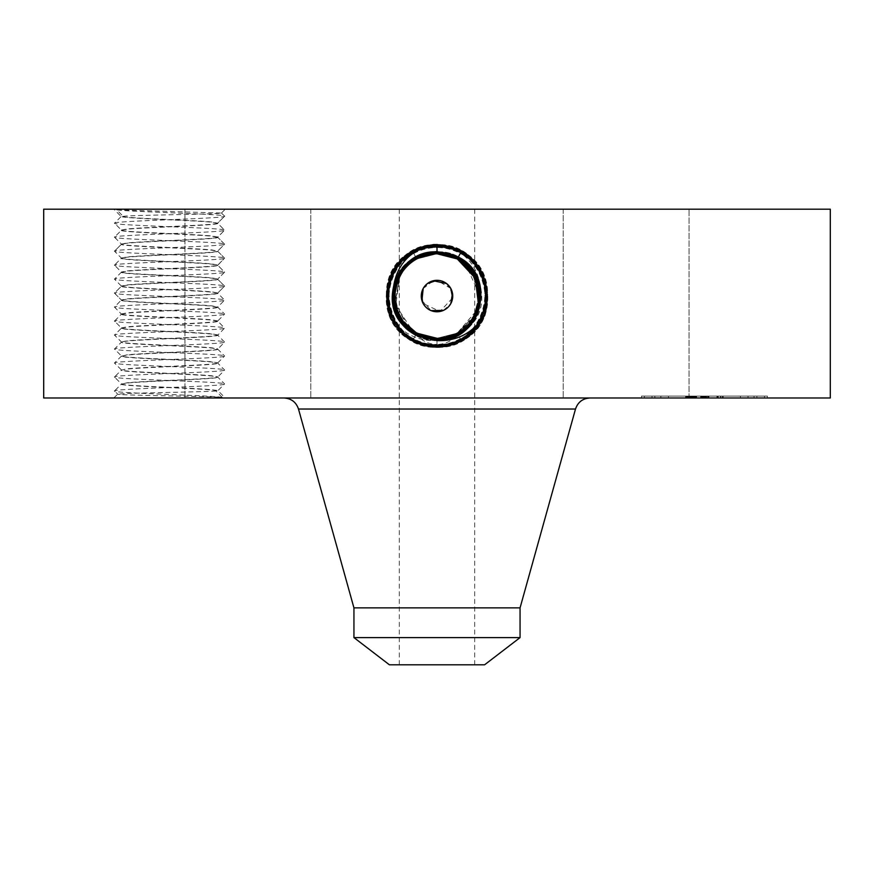 <?xml version="1.0" encoding="UTF-8"?>
<svg xmlns="http://www.w3.org/2000/svg" width="874" height="874" viewBox="0 0 874 874"><rect width="100%" height="100%" fill="white"/><g stroke="black" fill="none" stroke-linecap="round" stroke-linejoin="round"><path stroke-width="0.66" stroke-dasharray="4.37 3.28" d="M830.3 397.987L43.7 397.987M830.3 209.203L43.7 209.203M218.467 209.203L113.828 209.203L218.467 209.203M681.338 209.203L563.184 209.203L681.338 209.203M455.07 209.203L399.309 209.203L455.07 209.203M278.063 209.203L184.96 209.203L278.063 209.203M303.114 209.203L184.96 209.203L303.114 209.203M595.937 209.203L689.04 209.203L595.937 209.203M433.515 244.556L437 244.447C428.227 244.491 419.99 246.599 412.277 250.783L437 244.611L440.485 244.556C463.154 249.942 476.396 263.555 480.208 285.427L480.962 289.218C484.054 306.719 478.417 320.802 464.039 331.432L458.358 335.135L437 340.609C416.92 341.352 401.002 332.928 389.247 315.35C398.642 335.758 414.56 346.465 437 347.491C428.249 347.459 420.033 345.35 412.342 341.177C365.955 319.196 385.729 241.727 437 244.731C445.729 244.764 453.923 246.872 461.592 251.024C507.849 272.95 488.14 350.212 437 347.218C428.304 347.175 420.121 345.077 412.473 340.936C366.337 319.065 386.002 242.022 437 245.004C445.674 245.048 453.825 247.134 461.461 251.275C507.466 273.081 487.856 349.917 437 346.934C428.347 346.891 420.219 344.815 412.615 340.685C366.73 318.944 386.286 242.317 437 245.288C445.631 245.332 453.737 247.408 461.319 251.526C507.073 273.201 487.572 349.622 437 346.65C428.391 346.617 420.307 344.542 412.747 340.434C367.124 318.813 386.57 242.611 437 245.572C445.576 245.616 453.639 247.681 461.188 251.767C506.691 273.333 487.299 349.316 437 346.377C428.446 346.333 420.405 344.269 412.878 340.194C367.506 318.693 386.843 242.906 437 245.845C445.532 245.889 453.551 247.943 461.057 252.018C506.297 273.453 487.015 349.021 437 346.093C428.489 346.049 420.492 344.006 413.02 339.942C367.899 318.562 387.127 243.212 437 246.129C445.489 246.173 453.453 248.216 460.915 252.258C505.904 273.584 486.731 348.726 437 345.809C428.533 345.765 420.591 343.733 413.151 339.702C368.282 318.431 387.411 243.507 437 246.413C428.566 246.457 420.634 248.489 413.216 252.51C368.478 273.715 387.543 348.431 437 345.525C445.412 345.492 453.322 343.46 460.718 339.451C505.325 318.311 486.315 243.802 437 246.697C428.61 246.73 420.722 248.751 413.347 252.75C368.872 273.835 387.827 348.125 437 345.252C445.369 345.208 453.224 343.198 460.576 339.21C504.943 318.18 486.031 244.097 437 246.971C428.653 247.014 420.82 249.024 413.489 253.001C369.254 273.966 388.111 347.83 437 344.968C445.314 344.924 453.136 342.925 460.445 338.959C504.549 318.06 485.747 244.403 437 247.255C428.708 247.298 420.907 249.298 413.621 253.242C369.647 274.086 388.384 347.535 437 344.684C445.27 344.651 453.038 342.652 460.314 338.708C504.156 317.928 485.474 244.698 437 247.539C428.752 247.571 421.006 249.56 413.752 253.493C370.03 274.218 388.668 347.24 437 344.411L436.989 338.325C420.591 337.725 408.213 330.383 399.899 316.312A42.28 42.28 0 0 0 474.691 315.186L457.266 333.147L436.989 338.325C444.658 338.358 452.022 336.282 459.101 332.087C451.978 336.293 444.604 338.369 436.989 338.325C420.569 337.714 408.213 330.383 399.899 316.312C388.668 297.258 396.37 269.356 416.734 258.933L437.011 253.766C453.431 254.367 465.787 261.708 474.101 275.769A42.28 42.28 0 0 0 399.309 276.894M410.769 251.636C389.957 268.154 382.779 289.381 389.247 315.35M218.467 397.987L113.828 397.987L218.467 397.987M681.338 397.987L563.184 397.987L681.338 397.987M510.383 397.987L302.677 397.987L510.383 397.987M278.063 397.987L184.96 397.987L278.063 397.987M303.114 397.987L184.96 397.987L303.114 397.987M595.937 397.987L689.04 397.987L595.937 397.987M704.444 397.987L767.372 397.987L654.866 397.987L720.897 397.987L686.964 397.987L716.942 397.987L704.444 397.987L704.444 396.097L641.516 396.097L767.372 396.097L704.444 396.097M409.961 331.432L415.642 335.135L436.913 340.609M440.485 244.556L437 244.447C445.773 244.491 454.01 246.599 461.723 250.783L463.231 251.636M484.753 315.35C475.358 335.758 459.44 346.465 437 347.491C445.751 347.459 453.967 345.35 461.658 341.177C508.045 319.196 488.271 241.727 437 244.731C428.271 244.764 420.077 246.872 412.408 251.024C366.151 272.95 385.86 350.212 437 347.218C445.696 347.175 453.879 345.077 461.527 340.936C507.663 319.065 487.998 242.022 437 245.004C428.326 245.048 420.176 247.134 412.539 251.275C366.534 273.081 386.144 349.917 437 346.934C445.653 346.891 453.781 344.815 461.385 340.685C507.27 318.944 487.714 242.317 437 245.288C428.369 245.332 420.263 247.408 412.681 251.526C366.927 273.201 386.428 349.622 437 346.65C445.609 346.617 453.693 344.542 461.253 340.434C506.876 318.813 487.43 242.611 437 245.572C428.424 245.616 420.361 247.681 412.812 251.767C367.309 273.333 386.701 349.316 437 346.377C445.554 346.333 453.595 344.269 461.122 340.194C506.494 318.693 487.157 242.906 437 245.845C428.468 245.889 420.449 247.943 412.943 252.018C367.703 273.453 386.985 349.021 437 346.093C445.511 346.049 453.508 344.006 460.98 339.942C506.101 318.562 486.873 243.212 437 246.129C428.511 246.173 420.547 248.216 413.085 252.258C368.096 273.584 387.269 348.726 437 345.809C445.467 345.765 453.409 343.733 460.849 339.702C505.718 318.431 486.589 243.507 437 246.413C445.434 246.457 453.366 248.489 460.784 252.51C505.522 273.715 486.457 348.431 437 345.525C428.588 345.492 420.678 343.46 413.282 339.451C368.675 318.311 387.685 243.802 437 246.697C445.39 246.73 453.278 248.751 460.653 252.75C505.128 273.835 486.173 348.125 437 345.252C428.631 345.208 420.776 343.198 413.424 339.21C369.057 318.18 387.969 244.097 437 246.971C445.347 247.014 453.18 249.024 460.511 253.001C504.746 273.966 485.889 347.83 437 344.968C428.686 344.924 420.864 342.925 413.555 338.959C369.451 318.06 388.253 244.403 437 247.255C445.292 247.298 453.093 249.298 460.38 253.242C504.353 274.086 485.616 347.535 437 344.684C428.73 344.651 420.962 342.652 413.686 338.708C369.844 317.928 388.526 244.698 437 247.539C445.248 247.571 452.994 249.56 460.248 253.493C503.97 274.218 485.332 347.24 437 344.411A25.98 25.98 0 0 0 459.101 332.087M222.16 397.32L215.441 390.438L211.836 390.012C191.045 388.045 119.268 386.122 121.377 384.145L127.276 382.757C147.772 380.802 220.543 378.857 217.735 376.869L211.836 375.765C190.849 373.777 118.984 371.887 121.377 369.877L114.494 363.027L121.377 356.166C119.596 358.187 191.013 360.066 211.836 362.044L217.681 363.06L224.618 370.019L217.735 377.142C219.931 379.13 147.651 381.064 127.276 383.02L121.431 384.025L114.538 390.907L117.662 394.152C113.707 395.146 192.761 396.108 217.681 397.091L222.16 397.32C207.509 395.212 111.009 393.103 114.494 390.995C111.042 388.657 227.775 386.341 224.618 384.003C228.07 381.676 111.337 379.36 114.494 377.011C111.042 374.684 227.775 372.368 224.618 370.019C228.07 367.692 111.337 365.376 114.494 363.027C111.042 360.7 227.775 358.384 224.618 356.035C228.07 353.708 111.337 351.392 114.494 349.043C111.074 346.716 228.038 344.389 224.618 342.051C228.038 339.724 111.074 337.397 114.494 335.059C111.074 332.732 228.038 330.405 224.618 328.067C228.038 325.74 111.074 323.413 114.494 321.086C111.074 318.748 228.038 316.421 224.618 314.094C228.038 311.756 111.074 309.429 114.494 307.102C111.074 304.764 228.038 302.437 224.618 300.11C228.038 297.772 111.074 295.445 114.494 293.118C111.042 290.78 227.775 288.464 224.618 286.126C228.07 283.788 111.337 281.472 114.494 279.134C111.042 276.807 227.775 274.491 224.618 272.142C228.07 269.815 111.337 267.499 114.494 265.15C111.074 262.823 228.038 260.485 224.618 258.158C228.07 255.831 111.337 253.515 114.494 251.166C111.042 248.839 227.775 246.523 224.618 244.174C228.07 241.847 111.337 239.531 114.494 237.182C111.042 234.855 227.775 232.539 224.618 230.19L217.735 237.04L211.836 235.947C191.34 233.981 118.569 232.036 121.377 230.048L114.494 223.198C111.042 220.871 227.775 218.555 224.618 216.206C228.059 214.097 131.34 212 116.81 209.869L123.551 216.752L122.196 216.752C127.746 218.566 193.045 220.39 211.836 222.215L217.681 223.231L224.618 230.19C228.07 227.863 111.337 225.547 114.494 223.198L121.169 216.49L122.196 216.752M116.81 209.869L221.439 213.048C222.488 214.043 146.067 215.004 126.61 215.987L121.18 216.555L113.828 209.203M221.439 212.994L224.618 216.206L221.439 212.994M455.07 664.797L399.309 664.797L455.07 664.797M450.776 288.453L437 280.314M427.408 283.569L421.618 292.735L423.191 303.584A15.732 15.732 0 0 0 444.538 309.844A15.732 15.732 0 0 0 450.809 288.496A15.732 15.732 0 0 0 429.462 282.236A15.732 15.732 0 0 0 423.191 303.584L440.026 311.483L452.623 297.848M423.191 288.496L433.286 280.751M446.592 283.569L452.492 293.282M421.923 300.558L431.079 310.62M443.511 310.357L450.809 303.584M464.039 331.432L458.358 335.135L437.087 340.609M458.271 332.579A42.28 42.28 0 0 1 437.011 338.325C395.441 340.936 377.808 277.408 416.647 258.802L436.989 253.58C478.701 250.991 496.388 314.738 457.419 333.409L437.011 338.642C395.157 341.242 377.415 277.276 416.516 258.551L437.011 253.296C478.996 250.707 496.771 314.88 457.55 333.66L437.011 338.926C394.862 341.526 377.033 277.134 416.385 258.3L436.989 253.023C479.258 250.401 497.164 314.99 457.692 333.901L436.989 339.21C393.781 341.69 377.251 276.588 416.243 258.048L436.989 252.739C479.542 250.106 497.557 315.121 457.823 334.141L437 339.494C393.508 341.985 376.869 276.457 416.111 257.808L436.989 252.455C480.624 249.942 497.328 315.678 457.954 334.392L437 339.778C393.224 342.28 376.476 276.337 415.98 257.557L437 252.171C480.897 249.647 497.71 315.798 458.096 334.644L437 340.052C392.939 342.575 376.093 276.206 415.838 257.317L437 251.887C481.192 249.352 498.104 315.94 458.227 334.895L437 340.336C392.666 342.87 375.7 276.075 415.707 257.065L437 251.614C460.904 253.394 475.554 265.936 480.962 289.218M458.216 334.884L437 340.325C392.677 342.87 375.711 276.086 415.707 257.076L437 251.603C459.178 253.012 473.588 264.287 480.208 285.427M113.828 397.987L117.662 394.152L124.501 393.595C146.821 392.634 222.094 391.639 217.943 390.645L215.441 390.438M216.839 390.438L211.836 389.749C190.849 387.761 118.984 385.871 121.377 383.861L114.494 377.011L121.431 370.041L127.276 369.036C147.651 367.08 219.931 365.146 217.735 363.169L217.735 362.896C220.543 364.873 147.772 366.818 127.276 368.773L121.377 370.15C119.596 372.171 191.013 374.05 211.836 376.028L217.681 377.033L224.574 383.915L217.943 390.645L225.284 397.987M123.551 216.752C133.93 218.511 194.476 220.237 211.836 221.963L217.681 223.176L224.618 216.206L217.735 223.056C220.543 225.044 147.772 226.989 127.276 228.955L121.377 230.048M389.4 664.797L484.6 664.797M520.063 607.856L353.937 607.856M648.191 396.097L652.004 396.097L648.191 396.097M664.666 396.097L668.479 396.097L664.666 396.097M760.697 396.097L764.51 396.097L760.697 396.097M744.222 396.097L748.035 396.097L744.222 396.097M217.735 223.351C219.931 225.317 147.651 227.262 127.276 229.207L121.431 230.223L114.494 237.182L121.377 244.032C118.569 246.02 191.34 247.965 211.836 249.931L217.681 251.144L224.618 244.174L217.681 237.215L224.618 230.19L217.735 223.351M520.063 637.594L353.937 637.594M473.981 275.55A42.28 42.28 0 0 1 476.822 281.843A42.28 42.28 0 0 0 474.101 275.769L478.056 285.94M403.318 321.588L400.019 316.53A42.28 42.28 0 0 1 397.178 310.248A42.28 42.28 0 0 0 399.899 316.312C388.668 297.258 396.37 269.356 416.734 258.933L436.989 253.766C420.569 254.367 408.213 261.708 399.899 275.769A42.28 42.28 0 0 1 415.39 259.698M436.629 338.314L437.011 338.325C453.409 337.725 465.787 330.383 474.101 316.312A42.28 42.28 0 0 1 458.85 332.229M429.178 337.593A42.28 42.28 0 0 1 416.767 333.158M409.174 327.87A42.28 42.28 0 0 1 407.994 326.8M415.674 259.534A42.28 42.28 0 0 1 436.989 253.766C453.409 254.356 465.787 261.697 474.101 275.769C465.787 261.708 453.431 254.367 437.011 253.766C420.591 254.356 408.213 261.697 399.899 275.769L395.059 301.366L406.41 325.226M444.331 254.4A42.28 42.28 0 0 1 457.255 258.933L436.989 253.766C420.569 254.367 408.213 261.708 399.899 275.769C388.668 294.822 396.37 322.724 416.734 333.147L429.003 337.561M464.826 264.21A42.28 42.28 0 0 1 465.918 265.204M479.28 296.1L473.358 317.623L457.266 333.147L476.822 310.248L457.277 333.136L437.011 338.325L437 344.411L437.011 338.325C395.419 340.926 377.808 277.386 416.647 258.791L437.011 253.569C478.723 251.002 496.388 314.76 457.419 333.409L436.989 338.653C395.135 341.231 377.415 277.266 416.516 258.54L436.989 253.296C478.974 250.696 496.771 314.858 457.561 333.649L436.989 338.926C394.884 341.537 377.033 277.156 416.374 258.311L437.011 253.012C479.28 250.412 497.164 315.011 457.681 333.912L437.011 339.199C394.6 341.832 376.639 277.025 416.243 258.059L437.011 252.728C480.35 250.248 496.935 315.558 457.823 334.152L437.011 339.483C393.519 341.985 376.869 276.468 416.111 257.819L437 252.455C480.634 249.953 497.328 315.689 457.954 334.403L437.011 339.767C393.234 342.28 376.486 276.348 415.98 257.568L437 252.171C480.918 249.658 497.71 315.809 458.085 334.644L437 340.052C392.961 342.575 376.093 276.217 415.838 257.317L437 251.898C481.181 249.352 498.093 315.929 458.227 334.884L458.358 335.135M648.191 397.987L652.004 397.987L648.191 397.987M664.666 397.987L668.479 397.987L664.666 397.987M760.697 397.987L764.51 397.987L760.697 397.987M744.222 397.987L748.035 397.987L744.222 397.987M121.377 230.332C119.181 232.309 191.461 234.254 211.836 236.198L217.735 237.313M478.548 288.234L479.28 296.035M478.548 303.846L477.597 307.856M479.247 297.652L472.965 318.267L457.277 333.136L436.989 338.325C420.569 337.714 408.213 330.383 399.899 316.312C388.679 297.28 396.359 269.378 416.723 258.944L437.011 253.766C453.42 254.356 465.787 261.697 474.101 275.769C465.787 261.708 453.431 254.367 437.011 253.766C453.431 254.367 465.809 261.708 474.101 275.769L476.996 282.346M425.365 336.687L437.011 338.325L437 345.252L436.989 338.325L437 344.968L436.989 338.325L437 344.684L437.011 338.325L457.266 333.147L460.576 339.21L457.277 333.158C464.302 329.334 469.884 323.751 474.036 316.432L474.058 316.388A42.28 42.28 0 0 1 470.747 321.512L457.288 333.158L437.011 338.325L425.299 336.676M474.91 314.749L474.101 316.312C465.787 330.383 453.431 337.714 437.011 338.325C453.431 337.714 465.787 330.383 474.101 316.312L475.03 314.509M398.741 314.039L394.742 294.571L399.877 275.813L395.725 305.223L412.288 330.35M478.111 305.911L478.788 302.47M479.247 294.254L466.126 265.39M689.575 397.987L723.159 397.987L688.024 397.987L692.219 397.987L689.575 397.987L689.575 396.097L690.198 396.097L689.542 396.097L720.897 396.097L685.62 396.097L723.159 396.097L686.964 396.097L707.645 396.097L688.308 396.097L689.575 396.097L689.575 397.987L689.575 396.097M693.541 397.987L692.929 397.987L693.956 397.987L693.541 396.097M689.531 397.987L689.553 396.097M703.024 397.987L703.046 396.097M704.389 397.987L704.389 396.097M706.716 397.987L706.137 397.987L706.716 397.987L706.716 396.097M705.132 397.987L705.176 396.097L705.132 397.987M720.515 397.987L716.942 397.987L720.515 397.987L720.515 396.097L720.515 397.987M689.302 397.987L689.302 396.097L689.313 397.987M689.389 397.987L695.715 397.987L689.346 397.987L689.357 396.097L695.715 396.097L685.62 396.097L700.773 396.097L686.833 396.097L689.346 396.097L689.346 397.987L689.389 396.097M687.958 397.987L687.969 396.097M697.091 397.987L708.967 397.987L696.676 397.987L696.676 396.097L708.967 396.097L697.091 396.097M704.652 397.987L723.159 397.987L704.652 397.987L704.673 396.097L723.159 396.097L704.652 396.097L704.652 397.987M121.377 258.027L127.276 256.923C147.772 254.957 220.543 253.012 217.735 251.024L224.618 244.174L217.735 237.324C219.931 239.301 147.651 241.246 127.276 243.19L121.431 244.207L114.494 251.166L121.431 258.136L114.494 265.15L121.431 272.12L114.494 279.134L121.431 286.148L114.494 293.118L121.431 300.077L114.494 293.118L121.377 286.257M121.377 244.032L127.276 242.939C147.772 240.973 220.543 239.028 217.735 237.04L217.735 237.051M477.324 308.751L478.449 304.36M437.011 338.369L437 345.525L436.989 338.369C420.569 337.714 408.213 330.383 399.899 316.312C408.213 330.383 420.58 337.725 437.011 338.325C420.569 337.714 408.213 330.383 399.899 316.312C408.213 330.383 420.591 337.725 437.011 338.325L437 344.411A25.98 25.98 0 0 1 414.899 332.087M474.101 316.312L479.269 294.975L474.101 316.312L478.329 304.928M479.258 294.593L475.817 279.276M475.259 278.041L466.071 265.346M457.353 258.802L460.653 252.75L457.277 258.944L460.38 253.242L457.277 258.944L460.248 253.493L457.277 258.944L437.011 253.766C453.442 254.378 465.809 261.719 474.101 275.769L476.833 281.854M445.86 254.695L436.989 253.766L437 244.611M686.014 397.987L686.014 396.097L686.057 397.987M685.62 397.987L685.62 396.097M685.893 397.987L685.893 396.097M686.822 397.987L686.822 396.097M687.74 397.987L687.74 396.097M688.636 397.987L688.636 396.097L688.636 397.987M690.373 397.987L690.329 396.097M691.225 397.987L691.225 396.097M692.044 397.987L692.044 396.097M692.853 397.987L692.853 396.097M693.65 397.987L693.65 396.097L693.606 397.987M694.415 397.987L694.415 396.097M693.748 397.987L693.748 396.097M693.126 397.987L693.126 396.097L693.148 397.987M692.536 397.987L692.536 396.097L692.525 397.987M691.99 397.987L691.99 396.097L691.979 397.987M691.476 397.987L691.476 396.097M691.006 397.987L691.006 396.097M690.58 397.987L690.58 396.097L690.591 397.987M690.198 397.987L690.187 396.097L690.198 397.987M689.848 397.987L689.848 396.097L689.87 397.987M689.258 397.987L689.258 396.097L689.28 397.987M689.018 397.987L689.04 209.203L689.04 397.987M688.799 397.987L688.799 396.097L688.821 397.987M688.614 397.987L688.614 396.097M688.45 397.987L688.45 396.097M688.33 397.987L688.308 396.097M688.22 397.987L688.22 396.097L688.209 397.987M688.155 397.987L688.177 396.097M688.111 397.987L688.1 396.097M688.264 397.987L688.264 396.097L688.286 397.987M689.63 397.987L689.63 396.097L689.63 397.987M689.695 397.987L689.695 396.097M689.783 397.987L689.783 396.097L689.794 397.987M689.892 397.987L689.925 396.097M690.034 397.987L690.045 396.097L690.034 397.987M690.384 397.987L690.394 396.097M690.602 397.987L690.602 396.097L690.613 397.987M691.115 397.987L691.115 396.097L691.105 397.987M691.432 397.987L691.432 396.097M691.782 397.987L691.749 396.097M692.164 397.987L692.164 396.097M692.601 397.987L692.601 396.097M693.06 397.987L693.06 396.097M693.574 397.987L693.574 396.097M694.12 397.987L694.12 396.097M694.699 397.987L694.699 396.097M695.322 397.987L695.322 396.097M694.786 397.987L694.786 396.097M694.273 397.987L694.273 396.097L694.295 397.987M693.792 397.987L693.792 396.097L693.781 397.987M693.355 397.987L693.355 396.097L693.344 397.987M692.94 397.987L692.929 396.097M692.23 397.987L692.23 396.097L692.219 397.987M691.651 397.987L691.662 396.097M691.192 397.987L691.17 396.097M690.842 397.987L690.842 396.097M690.689 397.987L690.689 396.097M690.471 397.987L690.449 396.097M690.307 397.987L690.274 396.097L690.307 397.987M717.685 397.987L717.685 396.097M720.897 397.987L720.897 396.097L720.897 397.987M717.904 397.987L717.904 396.097M688.056 397.987L688.056 396.097L688.035 397.987M688.024 397.987L688.024 396.097L687.98 397.987M688.756 397.987L688.756 396.097M688.963 397.987L688.963 396.097M689.193 397.987L689.193 396.097M689.455 397.987L689.455 396.097M689.75 397.987L689.772 396.097M690.089 397.987L690.089 396.097L690.078 397.987M690.886 397.987L690.886 396.097L690.886 397.987M691.334 397.987L691.334 396.097L691.323 397.987M691.826 397.987L691.826 396.097M692.361 397.987L692.361 396.097M693.956 397.987L693.956 396.097M693.432 397.987L693.432 396.097M692.448 397.987L692.448 396.097M691.531 397.987L691.531 396.097M687.871 397.987L687.871 396.097L687.904 397.987M687.346 397.987L687.346 396.097M686.964 397.987L686.964 396.097M687.445 397.987L687.445 396.097M692.743 397.987L692.765 396.097M695.136 397.987L695.136 396.097M695.376 397.987L695.376 396.097M693.268 397.987L693.268 396.097M692.306 397.987L692.306 396.097M691.4 397.987L691.4 396.097M689.094 397.987L689.094 396.097L689.105 397.987M690.963 397.987L690.973 396.097M718.21 397.987L718.21 396.097M722.416 397.987L722.416 396.097L722.416 397.987M723.159 397.987L723.159 396.097L723.159 397.987M717.991 397.987L717.991 396.097M690.263 397.987L690.263 396.097L690.241 397.987M690.766 397.987L690.766 396.097L690.788 397.987M689.171 397.987L689.171 396.097M700.773 397.987L700.773 396.097M700.872 397.987L700.872 396.097M701.035 397.987L701.035 396.097M701.265 397.987L701.265 396.097M701.56 397.987L701.56 396.097M701.909 397.987L701.909 396.097M702.335 397.987L702.335 396.097M702.827 397.987L702.827 396.097M703.373 397.987L703.373 396.097L703.362 397.987M703.996 397.987L703.996 396.097M705.121 397.987L705.121 396.097L705.121 397.987M704.717 397.987L704.717 396.097M704.051 397.987L704.051 396.097M703.778 397.987L703.778 396.097M703.548 397.987L703.548 396.097M703.209 397.987L703.209 396.097M703.111 397.987L703.111 396.097M703.078 397.987L703.078 396.097M704.531 397.987L704.531 396.097M704.815 397.987L704.815 396.097M705.012 397.987L705.012 396.097M705.231 397.987L705.231 396.097M705.504 397.987L705.504 396.097M705.799 397.987L705.799 396.097M706.137 397.987L706.137 396.097L706.137 397.987M706.411 397.987L706.411 396.097M705.897 397.987L705.897 396.097M705.689 397.987L705.689 396.097M705.515 397.987L705.515 396.097M705.373 397.987L705.394 396.097M705.263 397.987L705.263 396.097M716.942 397.987L716.942 396.097L716.942 397.987M707.645 397.987L707.645 396.097M696.119 397.987L696.119 396.097M690.154 397.987L690.132 396.097M691.738 397.987L691.738 396.097L691.695 397.987M690.733 397.987L690.733 396.097M689.422 397.987L689.444 396.097M688.472 397.987L688.472 396.097L688.504 397.987M691.301 397.987L691.301 396.097L691.279 397.987M691.858 397.987L691.858 396.097L691.891 397.987M692.481 397.987L692.481 396.097M693.869 397.987L693.869 396.097M688.898 397.987L688.898 396.097M687.63 397.987L687.63 396.097M687.27 397.987L687.27 396.097L687.292 397.987M686.833 397.987L686.833 396.097M687.663 397.987L687.663 396.097M691.039 397.987L691.039 396.097M694.459 397.987L694.459 396.097M695.715 397.987L695.715 396.097M694.939 397.987L694.939 396.097M694.153 397.987L694.153 396.097M689.979 397.987L689.979 396.097M708.967 397.987L708.967 396.097M696.676 397.987L696.676 396.097M708.552 397.987L708.552 396.097M717.488 397.987L717.488 396.097M717.161 397.987L717.161 396.097M114.494 251.166L121.377 244.316C119.181 246.293 191.461 248.238 211.836 250.183L217.681 251.199L224.618 258.158L217.735 265.292L211.836 264.167C191.461 262.211 119.181 260.277 121.377 258.3L121.377 258.289M445.937 254.716L436.989 253.766L416.734 258.933L413.489 253.001L416.723 258.944C396.359 269.356 388.668 297.269 399.899 316.312C388.679 297.28 396.348 269.378 416.723 258.944C396.37 269.356 388.668 297.269 399.899 316.312C388.679 297.28 396.359 269.378 416.723 258.944L436.989 253.766L437 244.731L437 251.614M478.548 288.212L479.018 300.776M478.286 286.912L478.482 287.841M415.642 335.135L412.342 341.177L416.723 333.136L413.686 338.708L416.723 333.136L428.38 337.43M217.735 362.896L224.618 356.035L217.681 349.076L211.836 348.06C191.461 346.115 119.181 344.17 121.377 342.193L114.494 349.043L121.377 355.904C118.569 357.881 191.34 359.826 211.836 361.792L217.735 362.885M121.377 272.273L127.276 271.159C147.651 269.203 219.931 267.269 217.735 265.292L224.618 272.142L217.681 279.101L224.618 272.142L217.681 265.172L224.618 258.158L217.735 251.308C219.472 253.307 148.7 255.175 127.276 257.175L121.377 258.3M478.154 286.333L479.269 296.985M445.183 254.563L437.033 253.766M477.16 282.815L472.288 272.754M394.775 293.915L399.899 275.769L395.179 302.284L407.732 326.548M121.377 356.177L127.276 355.052C147.651 353.107 219.931 351.162 217.735 349.185L224.618 342.051L217.681 335.092L211.836 334.076C191.045 332.109 119.268 330.186 121.377 328.22L114.494 335.059L121.377 341.92C118.667 343.897 190.914 345.831 211.836 347.808L217.735 348.901C220.106 350.911 148.416 352.801 127.276 354.789L121.377 356.166M121.377 258.016C118.569 260.004 191.34 261.949 211.836 263.904L217.735 265.008C220.106 267.018 148.416 268.908 127.276 270.896L121.377 272.011M477.696 284.596L478.537 288.147M478.384 304.676L478.985 291.042M470.747 321.512L477.947 306.556L478.843 289.971M478.712 289.119L477.27 283.143M416.723 258.944L436.989 253.766L416.734 258.933L413.347 252.75L416.647 258.802M397.266 310.478L395.485 304.054M217.735 334.939L217.735 334.917C220.117 336.927 148.416 338.817 127.276 340.816L121.377 341.909L127.276 341.068C148.7 339.068 219.472 337.2 217.735 335.201L224.618 328.067L217.681 321.053L224.618 314.094L217.681 307.069L224.618 300.11L217.681 293.14L211.836 292.135C190.412 290.135 119.64 288.267 121.377 286.268L127.276 285.142C147.651 283.187 219.931 281.253 217.735 279.276L224.618 286.126L217.681 293.085L224.618 286.126L217.735 279.276L211.836 278.151C191.461 276.195 119.181 274.261 121.377 272.284M121.377 272C118.569 273.988 191.34 275.933 211.836 277.888L217.735 278.992C220.543 280.98 147.772 282.925 127.276 284.88L121.377 285.995M474.058 316.388L476.734 310.478M478.515 304.054L479.225 293.915M217.735 334.917L211.836 333.824C190.914 331.847 118.667 329.913 121.377 327.925L114.494 321.086L121.431 314.116L114.494 307.102L121.377 299.979M121.377 328.22L127.276 327.084C148.7 325.084 219.472 323.216 217.735 321.228L217.735 321.206M121.377 327.925L127.276 326.832C148.416 324.833 220.106 322.943 217.735 320.933L217.735 320.955M121.377 285.984C118.569 287.972 191.34 289.917 211.836 291.872L217.735 292.976C220.543 294.964 147.772 296.909 127.276 298.864L121.377 299.968C119.006 301.967 190.696 303.868 211.836 305.856L217.735 306.971M217.735 321.228L211.836 320.103C191.045 318.125 119.268 316.213 121.377 314.236L121.377 314.214M217.735 320.933L211.836 319.84C190.696 317.841 119.006 315.951 121.377 313.941L121.377 313.963M217.735 293.26C219.472 295.259 148.711 297.116 127.276 299.127L121.377 300.241M457.277 333.169L458.227 334.884M121.377 314.236L127.276 313.111C148.711 311.1 219.472 309.232 217.735 307.244L217.735 307.233M121.377 313.941L127.276 312.848C148.416 310.86 220.106 308.959 217.735 306.96M121.377 300.252C119.64 302.251 190.401 304.108 211.836 306.118L217.735 307.244M416.385 258.3L412.309 250.849M575.507 409.032L298.493 409.032M457.615 258.3L458.293 257.076M437 340.052L437 347.218L437 340.052M693.322 397.987L693.322 396.097M692.241 397.987L692.241 396.097M686.888 397.987L686.888 396.097M686.483 397.987L686.483 396.097M437 339.778L437 346.934L437.011 339.767M437 339.494L437 346.65L437.011 339.483M437.011 338.926L437 346.093L437.011 338.926M437 345.525L437.011 338.642L437 345.525M437.011 338.653L437 345.809L436.989 338.653M221.439 213.048L225.284 209.203M563.184 209.203L563.184 397.987L563.184 209.203M474.691 664.797L474.691 209.203M399.309 664.797L399.309 209.203M310.816 209.203L310.816 397.987L310.816 209.203M184.96 209.203L184.96 397.987L184.96 209.203M641.516 397.987L641.516 396.097M767.372 397.987L767.372 396.097M754.022 397.987L754.022 396.097M654.866 397.987L654.866 396.097M652.004 397.987L652.004 396.097M644.378 397.987L644.378 396.097M708.257 397.987L708.257 396.097L708.257 397.987M700.631 397.987L700.631 396.097L700.631 397.987M668.479 397.987L668.479 396.097L668.479 397.987M660.853 397.987L660.853 396.097L660.853 397.987M764.51 397.987L764.51 396.097M756.884 397.987L756.884 396.097M748.035 397.987L748.035 396.097L748.035 397.987M740.409 397.987L740.409 396.097L740.409 397.987"/><path stroke-width="1.31" d="M43.7 397.987L830.3 397.987L830.3 209.203L43.7 209.203L43.7 397.987M436.913 340.609L437 340.609C457.08 341.352 472.998 332.928 484.753 315.35C491.221 289.381 484.043 268.154 463.231 251.636L437 244.611L433.515 244.556C410.846 249.942 397.604 263.555 393.792 285.427L393.038 289.218C389.946 306.719 395.583 320.802 409.961 331.432L415.642 335.135L436.913 340.609M428.38 337.43L436.989 338.325C478.559 340.936 496.192 277.408 457.353 258.802L437.011 253.58C395.299 250.991 377.612 314.738 416.581 333.409L436.989 338.642C478.843 341.242 496.585 277.276 457.484 258.551L436.989 253.296C395.004 250.707 377.229 314.88 416.45 333.66L436.989 338.926C479.138 341.526 496.967 277.134 457.615 258.3L437.011 253.023C394.742 250.401 376.836 314.99 416.308 333.901L437.011 339.21C480.219 341.69 496.749 276.588 457.757 258.048L437.011 252.739C394.458 250.106 376.443 315.121 416.177 334.141L437 339.494C480.492 341.985 497.131 276.457 457.889 257.808L437.011 252.455C393.376 249.942 376.672 315.678 416.046 334.392L437 339.778C480.776 342.28 497.524 276.337 458.02 257.557L437 252.171C393.103 249.647 376.29 315.798 415.904 334.644L437 340.052C481.061 342.575 497.907 276.206 458.162 257.317L437 251.887C392.808 249.352 375.896 315.94 415.773 334.895L437 340.336C481.334 342.87 498.3 276.075 458.293 257.065L437 251.614C413.096 253.394 398.446 265.936 393.038 289.218M466.126 265.39L457.342 258.791L436.989 253.569C395.277 251.002 377.612 314.76 416.581 333.409L437.011 338.653C478.865 341.231 496.585 277.266 457.484 258.54L436.989 253.012C394.72 250.412 376.836 315.011 416.319 333.912L436.989 339.199C479.4 341.832 497.361 277.025 457.757 258.059L436.989 252.728C393.65 250.248 377.065 315.558 416.177 334.152L436.989 339.483C480.482 341.985 497.131 276.468 457.889 257.819L437 252.455C393.366 249.953 376.672 315.689 416.046 334.403L436.989 339.767C480.766 342.28 497.514 276.348 458.02 257.568L437 252.171C393.082 249.658 376.29 315.809 415.915 334.644L437 340.325C481.323 342.87 498.289 276.086 458.293 257.076L437 251.603C414.822 253.012 400.412 264.287 393.792 285.427M452.623 297.848L450.776 288.453M437 280.314L427.408 283.569M433.286 280.751L446.592 283.569M452.492 293.282L450.809 303.584A15.732 15.732 0 0 1 429.462 309.844A15.732 15.732 0 0 1 423.191 288.496L421.923 300.558M431.079 310.62L443.511 310.357M353.937 637.594L520.063 637.594L484.6 664.797L389.4 664.797L353.937 637.594L353.937 607.856L520.063 607.856L575.507 409.032C577.889 402.106 582.74 398.424 590.059 397.987M423.191 288.496A15.732 15.732 0 0 1 444.538 282.236A15.732 15.732 0 0 1 450.809 303.584M416.046 334.403L437 340.052C481.039 342.575 497.907 276.217 458.162 257.317L437 251.898C392.819 249.352 375.907 315.929 415.773 334.884L415.642 335.135M477.597 307.856L474.691 315.186A42.28 42.28 0 0 0 476.822 281.843A42.28 42.28 0 0 1 474.101 316.312L479.083 300.077L477.16 282.815M399.309 276.894A42.28 42.28 0 0 0 397.178 310.248A42.28 42.28 0 0 1 399.899 275.769L399.888 275.791M458.85 332.229A42.28 42.28 0 0 1 458.271 332.579M432.346 338.063L437.011 338.325A42.28 42.28 0 0 1 429.178 337.593M416.767 333.158A42.28 42.28 0 0 1 409.174 327.87M407.994 326.8A42.28 42.28 0 0 1 400.019 316.53L398.741 314.039M437.033 253.766L436.989 253.766A42.28 42.28 0 0 1 444.331 254.4M478.449 304.36L475.358 278.26L457.266 258.933A42.28 42.28 0 0 1 464.826 264.21M465.918 265.204A42.28 42.28 0 0 1 473.981 275.55M478.286 286.912L478.548 288.234M479.28 296.035L478.559 303.813L479.28 296.1M425.299 336.676L414.899 332.087L425.365 336.687M412.288 330.35L416.756 333.158L432.226 338.052M429.003 337.561L436.629 338.314M475.03 314.509L478.111 305.911M478.788 302.47L479.247 294.254M474.91 314.749L477.324 308.751M466.071 265.346L457.277 258.944L473.118 274.054L479.258 294.593M475.817 279.276L475.259 278.041M472.288 272.754L457.266 258.933L445.86 254.695M477.696 284.596L478.482 287.841M477.641 307.714L476.811 310.281L477.641 307.692M406.41 325.226L416.723 333.136L436.989 338.325C453.409 337.725 465.787 330.383 474.101 316.312C485.332 297.269 477.641 269.356 457.266 258.933L445.183 254.563M407.732 326.548L416.723 333.136L437.011 338.325C453.431 337.714 465.787 330.383 474.101 316.312C465.787 330.383 453.42 337.725 436.989 338.325C453.431 337.714 465.787 330.383 474.101 316.312M479.269 296.985L479.247 297.652M478.985 291.042L472.047 272.393L457.277 258.944L437.011 253.766C420.58 254.356 408.213 261.697 399.899 275.769C408.213 261.708 420.569 254.367 436.989 253.766C420.569 254.367 408.191 261.708 399.899 275.769C408.191 261.719 420.558 254.378 436.989 253.766L436.989 253.296C395.026 250.696 377.229 314.858 416.439 333.649L437.011 338.926C479.116 341.537 496.967 277.156 457.626 258.311L461.723 250.783M436.989 253.766L457.266 258.933L445.937 254.716M461.188 251.767L460.707 252.641M479.018 300.776L478.548 303.846M403.296 321.566L416.712 333.158C409.698 329.334 404.116 323.751 399.964 316.432L399.942 316.388A42.28 42.28 0 0 0 403.253 321.512L416.734 333.147L436.989 338.358C478.581 340.926 496.192 277.386 457.353 258.791L437.011 253.296L437 244.447M478.843 289.971L478.712 289.119M477.27 283.143L476.996 282.346M403.253 321.512L397.266 310.478M395.485 304.054L394.775 293.915M476.734 310.478L478.515 304.054M479.225 293.915L476.833 281.854M416.057 334.392L416.723 333.158L437.011 338.642M399.942 316.388C393.027 302.819 393.005 289.283 399.899 275.769M437.011 338.653L437 340.609M353.937 607.856L298.493 409.032L575.507 409.032M461.111 251.909L461.592 251.024M460.98 252.149L461.461 251.275M460.849 252.389L461.319 251.526M298.493 409.032C296.111 402.106 291.261 398.424 283.941 397.987M520.063 637.594L520.063 607.856"/></g></svg>
